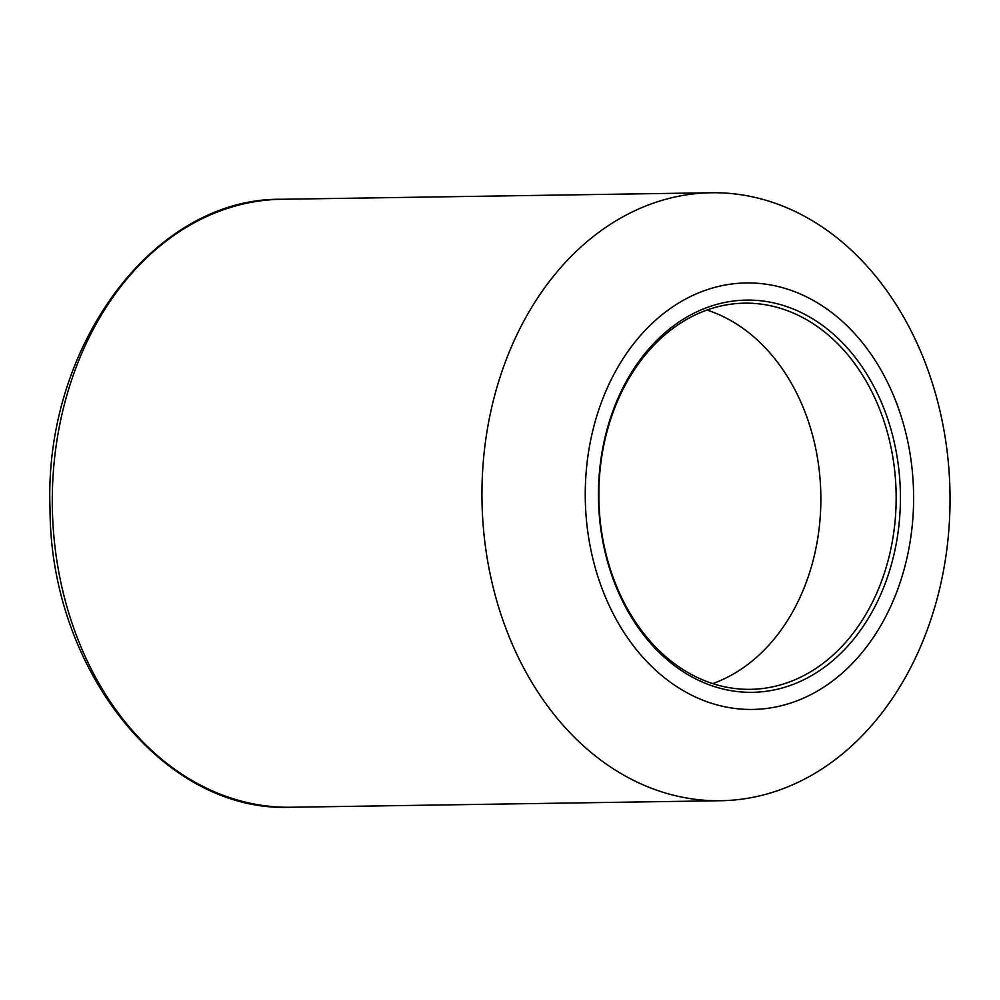 <?xml version="1.0" encoding="UTF-8"?>
<svg xmlns="http://www.w3.org/2000/svg" width="1000" height="1000" viewBox="0 0 1000 1000"><rect width="100%" height="100%" fill="white"/><g stroke="black" fill="none" stroke-linecap="round" stroke-linejoin="round"><path stroke-width="1.5" d="M599 477.812A196.125 150.975 -90.9 0 1 835.875 336.35A196.125 150.975 -90.9 0 1 813.413 674.538A196.125 150.975 -90.9 0 1 599 477.812M585.85 476.213A213.275 164.175 89.1 0 0 819.013 690.113A213.275 164.175 89.1 0 0 843.438 322.375A213.275 164.175 89.1 0 0 585.85 476.213M482.8 468.2A304.025 234.037 89.1 0 0 720.6 800.725A304.025 234.037 89.1 0 0 950 493.188A304.025 234.037 89.1 0 0 711.375 192.75A304.025 234.037 89.1 0 0 482.8 468.2M712.688 683.612A193.1 148.65 89.1 0 0 820.837 495.15A193.1 148.65 89.1 0 0 707.013 310.05M599.388 478.137A193.1 148.65 89.1 0 0 750.425 689.338A193.1 148.65 89.1 0 0 896.137 494A193.1 148.65 89.1 0 0 744.575 303.175A193.1 148.65 89.1 0 0 599.388 478.137M290.95 807.25C163.95 812.962 50.138 669.725 50.038 508.888C43.45 346.712 153.438 197.325 281.712 199.275A304.025 234.037 89.1 0 0 53.137 474.712A304.025 234.037 89.1 0 0 290.95 807.25L720.6 800.725M281.712 199.275L711.375 192.75"/></g></svg>
